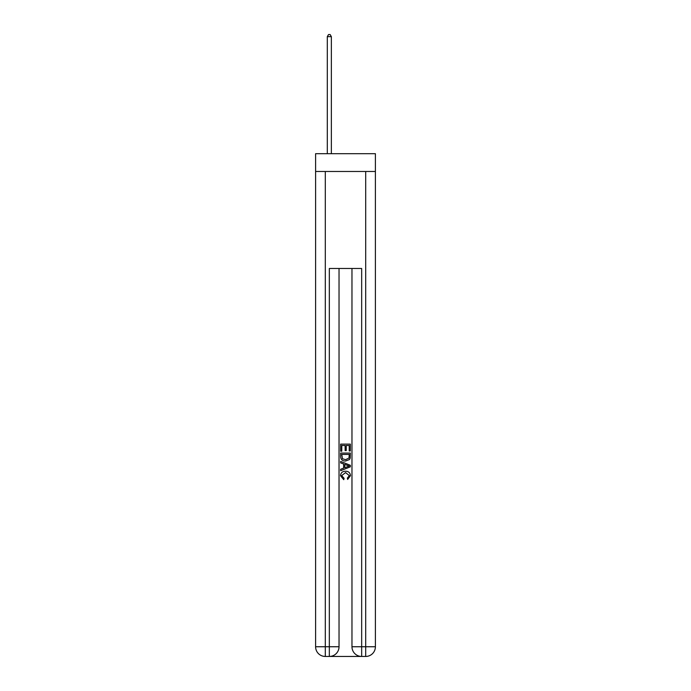 <?xml version="1.0" encoding="UTF-8"?>
<svg xmlns="http://www.w3.org/2000/svg" width="691" height="691" viewBox="0 0 691 691"><rect width="100%" height="100%" fill="white"/><g stroke="black" fill="none" stroke-linecap="round" stroke-linejoin="round"><path stroke-width="1.04" d="M375.403 171.472L375.403 153.696L315.597 153.696L315.597 171.472L375.403 171.472L375.403 646.75L365.703 646.75L365.703 171.472M330.065 656.45L360.935 656.45M361.669 656.45L361.669 646.75L351.969 646.75A9.7 9.7 0 0 0 361.669 656.45L365.703 656.45L365.703 646.75L361.669 646.75L361.669 268.471L329.331 268.471L329.331 646.75L315.597 646.75L315.597 171.472M339.031 268.471L339.031 646.75A9.7 9.7 0 0 1 329.331 656.45L325.297 656.45A9.7 9.7 0 0 1 315.597 646.75M351.969 646.75L351.969 268.471M365.703 656.45A9.7 9.7 0 0 0 375.403 646.75M340.654 451.206L340.654 444.114L350.346 444.114L350.346 450.955L349.231 450.955L349.231 445.488L346.243 445.488L346.243 450.584L345.129 450.584L345.129 445.488L341.769 445.488L341.769 451.206L340.654 451.206M340.654 456.544L340.654 453.071L350.346 453.071L350.207 458.098L349.516 459.515L345.552 461.027C342.451 461.044 340.818 459.55 340.654 456.544M341.769 454.436L342.46 458.729L345.578 459.662L349.033 458.012L349.231 454.436L341.769 454.436M340.654 462.892L340.654 461.441L350.346 465.293L350.346 466.84L340.654 470.692L340.654 469.241L343.634 468.135L343.634 463.998L340.654 462.892M347.443 465.406L344.757 464.412L344.757 467.721L349.231 466.062L347.443 465.406M341.648 475.598L344.075 478.319L343.755 479.684L340.525 475.719C340.784 472.748 342.468 471.245 345.569 471.227C348.549 471.288 350.19 472.782 350.475 475.693L347.651 479.433L347.366 478.068L349.352 475.633L345.578 472.592L341.648 475.598M331.352 153.696L331.352 36.649L327.309 36.649L327.309 153.696M327.309 36.649L328.527 34.55L330.143 34.55L331.352 36.649M325.297 171.472L325.297 656.45M339.031 646.75L329.331 646.75L329.331 656.45"/></g></svg>
